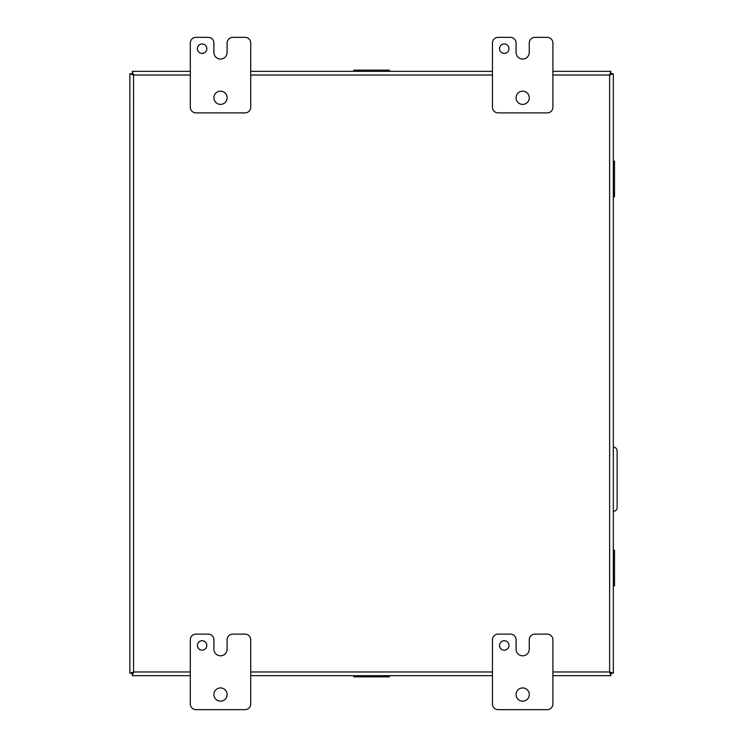 <?xml version="1.0" encoding="UTF-8"?>
<svg xmlns="http://www.w3.org/2000/svg" width="747" height="747" viewBox="0 0 747 747"><rect width="100%" height="100%" fill="white"/><g stroke="black" fill="none" stroke-linecap="round" stroke-linejoin="round"><path stroke-width="1.12" d="M613.324 161.184L614.501 161.184L614.501 196.76L613.324 196.76M613.324 164.051L614.501 164.051M614.501 193.893L613.324 193.893M613.324 447.154L613.352 447.154A3.772 3.772 0 0 1 617.134 450.927L617.134 507.587A3.772 3.772 0 0 1 613.352 511.359L613.324 511.359M190.298 671.973L133.554 671.973L132.322 675.662L132.322 673.206L129.866 673.206L133.554 671.973L132.322 673.206L133.554 671.973L133.554 75.027L132.322 73.794L133.554 75.027L129.866 73.794L132.322 73.794L132.322 71.338L133.554 75.027L190.298 75.027M613.324 673.206L613.324 73.794L609.636 75.027L610.869 71.338L610.869 73.794L609.636 75.027L610.869 73.794L613.324 73.794L613.324 673.206L610.878 673.206L609.636 671.973L610.878 673.206L610.869 675.662L609.636 671.973L613.324 673.206L610.878 673.206L610.159 672.487L610.869 673.206L610.869 675.662L552.892 675.662M134.021 75.027L132.322 73.794L129.875 73.794L129.866 673.206L132.322 673.206L134.021 671.973M190.298 71.338L132.322 71.338L132.322 73.794L133.554 75.494M133.554 671.506L132.322 673.206L132.322 675.662L190.298 675.662M250.731 675.662L492.46 675.662M609.169 671.973L610.15 672.496L609.636 671.506M609.169 75.027L610.15 74.504L609.636 75.494M610.159 74.513L610.878 73.794L610.15 74.504M613.324 73.794L610.878 73.794L610.869 71.338L552.892 71.338M492.46 71.338L250.731 71.338M206.826 48.676A4.725 4.725 0 0 0 202.101 43.961A4.725 4.725 0 0 0 197.385 48.676A4.725 4.725 0 0 0 202.101 53.401A4.725 4.725 0 0 0 206.826 48.676M227.125 97.782A6.611 6.611 0 0 0 220.514 91.171A6.611 6.611 0 0 0 213.903 97.782A6.611 6.611 0 0 0 220.514 104.393A6.611 6.611 0 0 0 227.125 97.782M245.072 37.35A5.668 5.668 0 0 1 250.731 43.018L250.731 107.223A5.668 5.668 0 0 1 245.072 112.89L195.966 112.89A5.668 5.668 0 0 1 190.298 107.223L190.298 43.018A5.668 5.668 0 0 1 195.966 37.35L208.254 37.35A5.668 5.668 0 0 1 213.913 43.018L213.913 52.458A6.583 6.583 0 0 0 220.505 59.041A6.583 6.583 0 0 0 227.107 52.458L227.107 43.018A5.668 5.668 0 0 1 232.775 37.35L245.072 37.35M613.324 594.182L613.324 541.874M613.324 205.126L613.324 152.818M353.807 71.338L353.807 70.162L389.383 70.162L389.383 71.338M356.674 71.338L356.674 70.162M386.516 70.162L386.516 71.338M508.987 645.445A4.725 4.725 0 0 0 504.262 640.721A4.725 4.725 0 0 0 499.538 645.445A4.725 4.725 0 0 0 504.262 650.161A4.725 4.725 0 0 0 508.987 645.445M529.287 694.542A6.611 6.611 0 0 0 522.676 687.931A6.611 6.611 0 0 0 516.065 694.542A6.611 6.611 0 0 0 522.676 701.153A6.611 6.611 0 0 0 529.287 694.542M547.224 634.11A5.668 5.668 0 0 1 552.892 639.777L552.892 703.982A5.668 5.668 0 0 1 547.224 709.65L498.128 709.65A5.668 5.668 0 0 1 492.46 703.982L492.46 639.777A5.668 5.668 0 0 1 498.128 634.11L510.406 634.11A5.668 5.668 0 0 1 516.074 639.777L516.074 649.218A6.583 6.583 0 0 0 522.657 655.81A6.583 6.583 0 0 0 529.259 649.218L529.259 639.777A5.668 5.668 0 0 1 534.927 634.11L547.224 634.11M206.826 645.445A4.725 4.725 0 0 0 202.101 640.721A4.725 4.725 0 0 0 197.385 645.445A4.725 4.725 0 0 0 202.101 650.161A4.725 4.725 0 0 0 206.826 645.445M227.125 694.542A6.611 6.611 0 0 0 220.514 687.931A6.611 6.611 0 0 0 213.903 694.542A6.611 6.611 0 0 0 220.514 701.153A6.611 6.611 0 0 0 227.125 694.542M245.072 634.11A5.668 5.668 0 0 1 250.731 639.777L250.731 703.982A5.668 5.668 0 0 1 245.072 709.65L195.966 709.65A5.668 5.668 0 0 1 190.298 703.982L190.298 639.777A5.668 5.668 0 0 1 195.966 634.11L208.254 634.11A5.668 5.668 0 0 1 213.913 639.777L213.913 649.218A6.583 6.583 0 0 0 220.505 655.81A6.583 6.583 0 0 0 227.107 649.218L227.107 639.777A5.668 5.668 0 0 1 232.775 634.11L245.072 634.11M389.383 675.662L389.383 676.838L353.807 676.838L353.807 675.662M386.516 675.662L386.516 676.838M356.674 676.838L356.674 675.662M508.987 48.676A4.725 4.725 0 0 0 504.262 43.961A4.725 4.725 0 0 0 499.538 48.676A4.725 4.725 0 0 0 504.262 53.401A4.725 4.725 0 0 0 508.987 48.676M529.287 97.782A6.611 6.611 0 0 0 522.676 91.171A6.611 6.611 0 0 0 516.065 97.782A6.611 6.611 0 0 0 522.676 104.393A6.611 6.611 0 0 0 529.287 97.782M547.224 37.35A5.668 5.668 0 0 1 552.892 43.018L552.892 107.223A5.668 5.668 0 0 1 547.224 112.89L498.128 112.89A5.668 5.668 0 0 1 492.46 107.223L492.46 43.018A5.668 5.668 0 0 1 498.128 37.35L510.406 37.35A5.668 5.668 0 0 1 516.074 43.018L516.074 52.458A6.583 6.583 0 0 0 522.657 59.041A6.583 6.583 0 0 0 529.259 52.458L529.259 43.018A5.668 5.668 0 0 1 534.927 37.35L547.224 37.35M613.324 550.24L614.501 550.24L614.501 585.816L613.324 585.816M613.324 553.107L614.501 553.107M614.501 582.949L613.324 582.949M613.324 192.437L614.501 192.437M613.324 165.498L614.501 165.498M552.892 75.027L609.636 75.027L609.636 671.973L552.892 671.973M492.46 671.973L250.731 671.973M250.731 75.027L492.46 75.027M385.069 71.338L385.069 70.162M358.13 71.338L358.13 70.162M358.13 675.662L358.13 676.838M385.069 675.662L385.069 676.838M613.324 581.502L614.501 581.502M613.324 554.563L614.501 554.563"/></g></svg>
